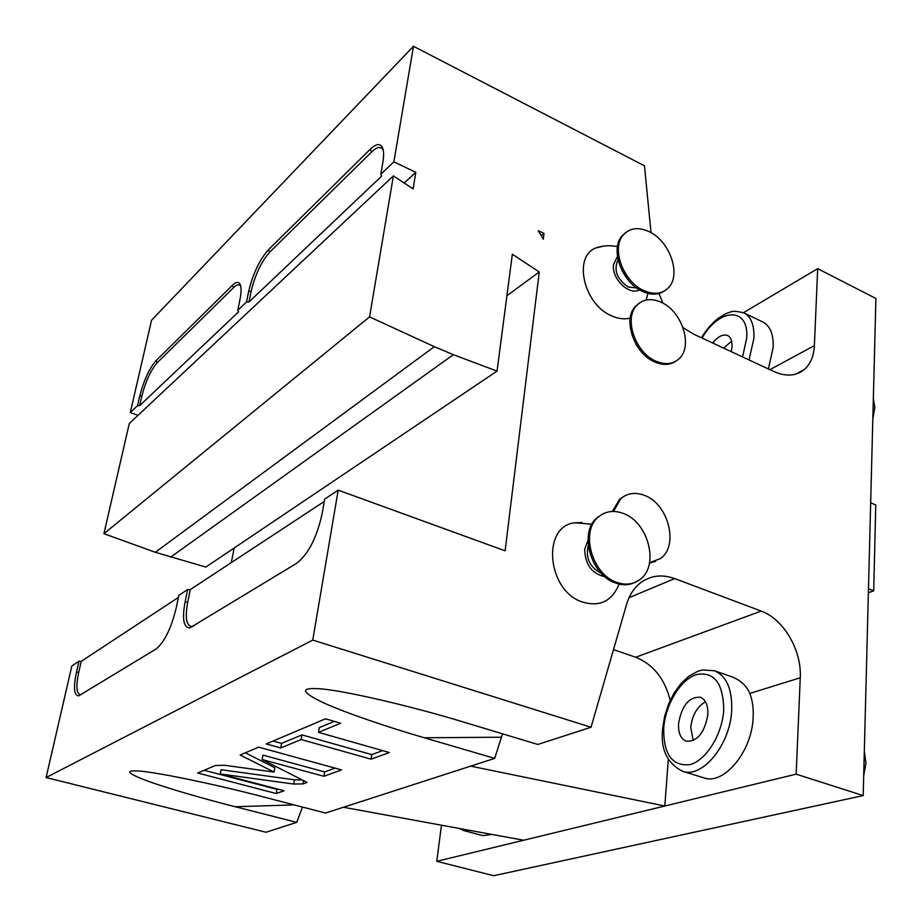 <?xml version="1.0" encoding="UTF-8"?>
<svg xmlns="http://www.w3.org/2000/svg" width="922" height="922" viewBox="0 0 922 922"><rect width="100%" height="100%" fill="white"/><g stroke="black" fill="none" stroke-linecap="round" stroke-linejoin="round"><path stroke-width="1.38" d="M683.041 327.644L693.482 334.064L773.996 371.578C786.005 376.833 796.101 376.164 804.272 369.584C810.484 364.063 813.861 356.076 814.391 345.612L817.676 268.648L875.9 298.486L863.188 795.582L796.17 774.157L800.261 677.774C801.84 650.252 783.562 618.985 761.18 611.079L674.697 578.59C662.1 574.083 650.794 575.432 640.767 582.635C634.094 587.752 629.369 595.013 626.58 604.394L591.048 727.251L312.754 640.099L338.19 490.147L505.118 550.826L539.266 271.955L512.344 254.23L497.05 371.093L453.336 354.693L434.331 346.672L369.561 316.88L393.394 175.895L413.114 188.883L415.799 172.299L404.182 183.005M651.036 232.667L644.466 165.81L413.471 46.284L393.867 161.846L415.799 172.299M658.884 293.53L663.045 303.234M538.264 230.673L543.992 233.404L543.277 239.224L538.264 230.673M630.245 318.067C624.471 319.565 618.259 318.816 611.609 315.831C583.707 304.502 572.769 256.547 595.762 247.983L603.53 246.116M619.227 584.087L618.017 586.599C610.871 601.593 599.15 606.78 582.854 602.158C547.08 591.44 541.179 525.886 574.994 522.786L582.07 522.555M637.217 346.211L635.926 344.079M539.266 271.955L506.916 295.72M393.394 175.895L129.276 423.521L103.921 533.688L155.299 552.278L205.825 567.076L497.05 371.093M234.176 547.991L231.341 562.593M302.451 807.061L296.711 822.355L266.055 832.255L46.1 777.546L71.835 665.972L78.992 661.247L81.24 661.328L178.384 597.433M863.188 795.582L493.685 875.716L436.763 861.309L441.465 825.202M393.867 161.846L380.809 174.27L381.639 176.148L248.975 301.967L246.508 302.013L237.749 310.334L238.66 311.751L139.66 405.657L137.528 405.657L130.279 412.56L151.565 320.234L413.471 46.284M130.279 412.56L137.977 415.361M103.921 533.688L369.561 316.88M155.299 552.278L434.331 346.672M170.524 557.222L453.336 354.693M137.528 405.657L139.718 396.137C143.797 380.36 149.26 368.523 156.095 360.617L232.344 285.371C235.49 282.305 237.876 281.648 239.513 283.377C241.449 285.889 241.587 291.364 239.927 299.823L237.749 310.334M246.508 302.013L248.675 291.41C252.928 273.765 259.485 259.912 268.348 249.827L370.148 149.352C375.335 144.351 379.196 143.336 381.72 146.31C383.771 149.18 384.151 154.573 382.849 162.456L380.809 174.27M139.66 405.657L141.827 396.126C145.676 381.235 150.839 370.068 157.293 362.623L233.658 287.572C236.631 284.702 238.89 284.08 240.435 285.728L240.723 286.108M817.676 268.648L743.466 312.685M749.033 359.949L753.908 338.305C754.427 325.178 751.107 316.707 743.939 312.904L762.932 322.066C770.193 325.915 773.604 334.375 773.166 347.456L768.383 368.973M731.261 351.662L732.01 346.776C732.287 340.956 730.823 337.21 727.642 335.527C723.067 333.891 718.077 336.38 712.66 342.996M723.609 348.101L731.63 341.209M796.17 774.157L523.661 840.242L343.422 807.257L470.716 766.124L664.808 806.012L668.312 759.325M436.763 861.309L523.661 840.242M753.159 717.328C752.122 751.522 723.758 785.532 703.855 777.834L682.522 771.265C702.161 778.906 730.466 744.538 731.711 710.136C732.252 688.999 726.467 675.861 714.377 670.743L731.872 676.829C740.654 680.286 746.636 685.818 749.805 693.436C752.49 700.259 753.608 708.223 753.159 717.328M670.202 700.363C664.785 678.742 653.272 664.359 635.673 657.236L613.499 649.63M296.711 822.355L235.352 806.75C201.837 798.256 173.117 789.889 149.18 781.649C129.368 774.296 124.712 770.711 135.2 770.896C149.076 770.446 215.16 784.149 262.747 796.758L325.512 813.043L343.422 807.257M312.754 640.099L46.1 777.546M591.048 727.251L537.791 744.457L465.61 722.687C413.851 706.713 338.823 689.022 316.592 688.63C299.869 687.881 302.162 692.595 323.484 702.771C346.004 713.052 388.104 727.251 424.27 737.773L494.699 758.38L470.716 766.124M224.645 765.272L215.425 765.491L197.7 773.005L276.312 793.577L284.068 790.753L220.266 773.973L293.715 784.057L302.981 783.896L307.095 782.398L262.148 759.544L323.933 776.289L341.532 769.893L258.69 747.143L240.146 755.003L274.041 772.06L224.645 765.272M301.148 739.525L371.093 759.163L389.372 752.525L318.516 732.368L340.702 723.205L325.501 718.803L266.251 743.939L280.749 747.949L301.148 739.525L301.932 734.892L371.773 754.599L382.642 750.612M338.19 490.147L324.671 499.079L322.193 513.37C316.949 537.376 308.478 553.995 296.769 563.238L189.817 627.905C183.582 627.686 181.991 619.054 185.068 602.02L187.627 589.538L178.81 595.358L176.252 607.713C171.238 628.32 164.508 642.081 156.049 649.007L78.681 695.868C74.014 695.522 73.276 687.639 76.468 672.219L78.992 661.247M81.712 694.312L80.859 694.6C76.434 694.289 75.731 686.867 78.727 672.311L81.24 661.328M187.627 589.538L190.278 589.607L324.256 501.476M276.047 519.824L270.169 523.777M470.128 389.222L461.403 395.089M193.851 625.969L192.272 626.499C186.359 626.303 184.838 618.166 187.731 602.101L190.278 589.607M494.699 758.38L501.43 737.208L424.27 737.773M502.571 733.831L501.43 737.208M274.041 772.06L274.802 767.726L245.356 752.801M323.933 776.289L324.625 771.933L335.02 768.107M262.148 759.544L262.931 755.118L324.625 771.933M220.266 773.973L221.061 769.72L294.429 779.793L302.301 779.966M276.312 793.577L277.026 789.416L277.845 789.117M204.177 770.262L277.026 789.416M273.062 741.046L281.544 743.397L301.932 734.892M318.516 732.368L319.289 727.642L334.329 721.361M371.093 759.163L371.773 754.599M280.749 747.949L281.544 743.397M491.933 834.433L482.828 835.632L463.685 830.549L469.874 830.399M678.569 723.528C678.154 733.013 680.724 738.914 686.279 741.23C697.47 741.553 704.662 732.679 707.842 714.619C708.154 705.272 705.618 699.464 700.236 697.205C689.011 696.802 681.784 705.584 678.569 723.528M705.491 701.838C697.205 706.483 692.295 715.023 690.751 727.481L693.217 740.585M864.317 751.28L865.931 763.07L863.683 775.851M873.341 398.431L874.851 407.743L872.823 418.795M870.679 502.767L875.773 504.968L873.699 590.864L868.374 592.754M868.478 588.778L873.699 590.864M248.975 301.967L251.141 291.364C255.14 274.71 261.341 261.629 269.72 252.132L371.67 151.934C376.568 147.232 380.21 146.287 382.595 149.099L383.264 150.217M541.145 235.583L543.992 233.404M617.44 256.362L613.533 264.683C611.447 278.836 629.277 295.962 639.499 289.808M636.664 287.952L628.182 286.973C616.818 279.101 613.453 270.019 618.051 259.739M628.666 280.565L621.751 270.1M623.065 235.248C629.576 227.907 638.278 226.708 649.157 231.676C669.683 240.988 681.45 274.422 668.646 287.491C662.365 293.991 654.067 295.005 643.752 290.534C623.433 281.821 611.113 248.721 623.065 235.248L621.797 236.147C609.845 249.62 622.154 282.685 642.461 291.387C651.001 295.201 658.343 295.04 664.485 290.914M621.797 236.147L625.957 232.344M587.994 540.338L584.686 549.293C585.136 564.541 591.855 573.691 604.878 576.723M601.075 573.127L600.579 572.954C589.515 566.846 585.412 557.706 588.282 545.547M598.171 517.219C605.247 511.145 613.603 509.878 623.249 513.416C648.339 521.967 659.633 565.635 640.029 579.465C633.414 584.444 625.704 585.412 616.91 582.404C592.189 574.648 580.053 531.89 598.171 517.219L596.834 517.887C578.728 532.536 590.829 575.259 615.539 582.992C622.362 585.401 628.666 585.286 634.463 582.646M596.834 517.887L602.596 514.061M612.323 511.445L619.549 499.286L624.678 495.909M649.445 563.181L655.611 561.348M649.537 562.72L660.578 558.502C679.18 545.559 668.3 503.735 644.42 495.368C635.362 491.956 627.502 493.04 620.852 498.629L619.549 499.286M613.453 511.433L620.852 498.629M675.169 361.585C669.337 365.181 662.538 365.319 654.77 361.989C634.209 353.714 622.362 319.415 635.408 306.335L639.58 302.877M636.653 305.528C623.606 318.597 635.477 352.942 656.049 361.228C665.442 365.135 673.198 364.236 679.318 358.508C693.252 345.865 681.934 311.163 661.166 302.266C651.197 297.91 643.026 298.993 636.653 305.528L635.408 306.335M139.718 396.137L141.827 396.126M156.095 360.617L157.293 362.623M232.344 285.371L233.658 287.572M814.391 345.612L769.893 369.676M742.579 356.941L746.647 338.386C749.402 306.438 719.229 307.718 702.068 338.063M800.261 677.774L749.805 693.436M761.18 611.079L635.673 657.236M294.072 804.883L235.352 806.75M76.468 672.219L78.727 672.311M185.068 602.02L187.731 602.101M674.697 578.59L629.046 597.675M302.981 783.896L303.534 780.588M293.715 784.057L294.429 779.793M663.736 728.034C663.367 754.219 672.08 766.424 689.887 764.638C706.079 760.558 722.364 734.431 723.724 709.79C723.263 682.902 714.066 671.193 696.133 674.639C680.263 679.917 665.454 704.569 663.736 728.034M248.675 291.41L251.141 291.364M268.348 249.827L269.72 252.132M370.148 149.352L371.67 151.934M240.435 285.728L239.513 283.377M795.432 374.24L804.272 369.584M743.939 312.904C730.766 309.734 731.388 312.247 726.651 313.296L718.434 318.125C712.038 323.034 706.379 329.592 701.435 337.763M192.272 626.499L189.817 627.905M80.859 694.6L78.681 695.868M459.225 828.452L463.685 830.549M714.377 670.743L702.426 669.96L697.827 671.251L689.08 676.045L681.081 683.433L674.12 692.987L668.542 704.154L664.647 716.29L662.653 728.691C660.348 748.998 666.963 763.186 682.522 771.265M382.595 149.099L381.72 146.31M646.172 300.019L647.924 293.369M617.452 246.658C610.145 245.102 602.919 245.54 595.762 247.983M591.912 524.203L575.005 522.786"/></g></svg>
